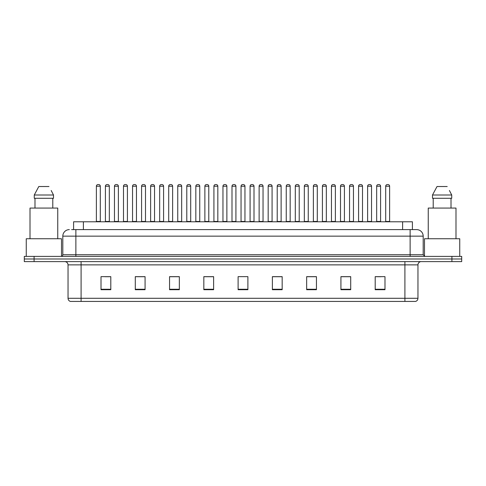 <?xml version="1.0" encoding="UTF-8"?>
<svg xmlns="http://www.w3.org/2000/svg" width="486" height="486" viewBox="0 0 486 486"><rect width="100%" height="100%" fill="white"/><g stroke="black" fill="none" stroke-linecap="round" stroke-linejoin="round"><path stroke-width="0.73" d="M73.593 229.617L73.593 221.78L412.407 221.78L412.407 229.617M417.96 298.295C417.869 299.862 417.085 300.907 415.609 301.429L404.905 301.429L404.905 298.295L417.96 298.295L417.96 264.87A3.262 3.262 0 0 1 421.222 261.608M404.905 301.429L70.391 301.429A3.262 3.262 0 0 1 68.04 298.295L68.04 264.87C67.846 262.89 66.758 261.802 64.778 261.608M461.7 261.608L461.7 258.995L24.3 258.995L24.3 261.608L34.093 261.608L34.093 258.995L24.3 258.995L24.3 256.383L34.093 256.383L34.093 258.995L461.7 258.995L461.7 261.608L34.093 261.608M384.991 289.711L384.991 276.656L375.198 276.656L375.198 289.711L384.991 289.711M350.716 289.711L350.716 276.656L340.923 276.656L340.923 289.711L350.716 289.711M316.447 289.711L316.447 276.656L306.654 276.656L306.654 289.711L316.447 289.711M282.172 289.711L282.172 276.656L272.379 276.656L272.379 289.711L282.172 289.711M110.802 289.711L110.802 276.656L101.009 276.656L101.009 289.711L110.802 289.711M145.077 289.711L145.077 276.656L135.284 276.656L135.284 289.711L145.077 289.711M179.346 289.711L179.346 276.656L169.553 276.656L169.553 289.711L179.346 289.711M213.621 289.711L213.621 276.656L203.828 276.656L203.828 289.711L213.621 289.711M247.896 289.711L247.896 276.656L238.104 276.656L238.104 289.711L247.896 289.711M312.887 276.722L308.738 276.722M349.051 276.722L344.908 276.722M376.176 276.722L381.073 276.722M213.427 276.722L209.284 276.722M204.387 276.722L213.621 276.722M177.262 276.722L173.113 276.722M141.092 276.722L136.949 276.722M104.927 276.722L109.824 276.722M272.379 276.722L281.613 276.722M276.716 276.722L272.573 276.722M240.552 276.656L245.448 276.656M179.346 276.722L169.553 276.722M145.077 276.722L135.284 276.722M316.447 276.722L306.654 276.722M350.716 276.722L340.923 276.722M71.782 229.617L416.654 229.617A6.531 6.531 0 0 1 423.185 236.147L423.185 254.749L424.813 256.383M71.63 229.617L75.877 229.617L75.877 236.147L62.816 236.147L62.816 254.749A1.634 1.634 0 0 1 61.187 256.383M69.346 229.617A6.531 6.531 0 0 0 62.816 236.147M461.7 256.383L461.7 258.995L461.7 256.383L34.093 256.383M423.185 236.147L410.123 236.147L410.123 229.617L416.654 229.617M100.292 186.205L96.374 186.205A1.634 1.634 0 0 1 98.008 184.571L98.658 184.571A1.634 1.634 0 0 1 100.292 186.205L100.292 221.458A0.328 0.328 0 0 0 100.614 221.78M96.374 186.205L96.374 221.458A0.328 0.328 0 0 1 96.046 221.78M105.413 186.205A1.634 1.634 0 0 1 107.048 184.571L107.698 184.571A1.634 1.634 0 0 1 109.332 186.205L105.413 186.205L105.413 221.458A0.328 0.328 0 0 1 105.091 221.78M109.332 186.205L109.332 221.458A0.328 0.328 0 0 0 109.66 221.78M98.008 184.571L98.658 184.571M118.371 186.205L114.459 186.205A1.634 1.634 0 0 1 116.087 184.571L116.743 184.571A1.634 1.634 0 0 1 118.371 186.205L118.371 221.458A0.328 0.328 0 0 0 118.699 221.78M114.459 186.205L114.459 221.458A0.328 0.328 0 0 1 114.131 221.78M136.457 186.205L132.538 186.205A1.634 1.634 0 0 1 134.172 184.571L134.822 184.571A1.634 1.634 0 0 1 136.457 186.205L136.457 221.458A0.328 0.328 0 0 0 136.785 221.78M132.538 186.205L132.538 221.458A0.328 0.328 0 0 1 132.216 221.78M150.624 186.205L150.624 221.458L154.542 221.458L154.542 186.205L150.624 186.205A1.634 1.634 0 0 1 152.258 184.571L152.908 184.571A1.634 1.634 0 0 1 154.542 186.205L154.542 221.458A0.328 0.328 0 0 0 154.87 221.78M150.624 221.458A0.328 0.328 0 0 1 150.296 221.78M168.381 221.78A0.328 0.328 0 0 0 168.709 221.458L168.709 186.205L168.709 221.458L172.627 221.458L172.627 186.205L168.709 186.205A1.634 1.634 0 0 1 170.337 184.571L170.993 184.571A1.634 1.634 0 0 1 172.627 186.205L172.627 221.458A0.328 0.328 0 0 0 172.949 221.78M123.499 186.205A1.634 1.634 0 0 1 125.133 184.571L125.783 184.571A1.634 1.634 0 0 1 127.417 186.205L123.499 186.205L123.499 221.458A0.328 0.328 0 0 1 123.171 221.78M127.417 186.205L127.417 221.458A0.328 0.328 0 0 0 127.739 221.78M141.584 186.205A1.634 1.634 0 0 1 143.212 184.571L143.868 184.571A1.634 1.634 0 0 1 145.496 186.205L141.584 186.205L141.584 221.458A0.328 0.328 0 0 1 141.256 221.78M145.496 186.205L145.496 221.458A0.328 0.328 0 0 0 145.824 221.78M159.663 186.205A1.634 1.634 0 0 1 161.297 184.571L161.953 184.571A1.634 1.634 0 0 1 163.582 186.205L159.663 186.205L159.663 221.458A0.328 0.328 0 0 1 159.341 221.78M163.582 186.205L163.582 221.458A0.328 0.328 0 0 0 163.91 221.78M61.509 256.353L61.509 238.754L26.256 238.754L26.256 256.383M57.755 238.754L57.755 208.075L30.011 208.075L30.011 238.754M51.437 190.986L53.503 195.014L34.269 195.014L38.789 186.527L34.269 195.014L34.269 198.282L53.503 198.282L53.503 195.014L53.503 198.282M53.503 195.014L51.182 190.494M34.986 198.282L34.986 208.075M52.786 208.075L52.786 198.282M48.983 186.527L38.789 186.527M459.744 256.383L459.744 238.754L424.491 238.754L424.491 256.353M455.99 238.754L455.99 208.075L428.245 208.075L428.245 238.754M449.665 190.986L451.731 195.014L432.497 195.014L437.017 186.527L432.497 195.014L432.497 198.282L451.731 198.282L451.731 195.014L451.731 198.282M451.731 195.014L449.41 190.494M433.214 198.282L433.214 208.075M451.014 208.075L451.014 198.282M447.211 186.527L437.017 186.527M190.706 186.205L186.788 186.205A1.634 1.634 0 0 1 188.422 184.571L189.078 184.571A1.634 1.634 0 0 1 190.706 186.205L190.706 221.458A0.328 0.328 0 0 0 191.034 221.78M186.788 186.205L186.788 221.458A0.328 0.328 0 0 1 186.466 221.78M204.545 221.78A0.328 0.328 0 0 0 204.873 221.458L204.873 186.205L204.873 221.458L208.792 221.458L208.792 186.205L204.873 186.205A1.634 1.634 0 0 1 206.507 184.571L207.158 184.571A1.634 1.634 0 0 1 208.792 186.205L208.792 221.458A0.328 0.328 0 0 0 209.12 221.78M226.877 186.205L222.959 186.205A1.634 1.634 0 0 1 224.593 184.571L225.243 184.571A1.634 1.634 0 0 1 226.877 186.205L226.877 221.458A0.328 0.328 0 0 0 227.199 221.78M222.959 186.205L222.959 221.458A0.328 0.328 0 0 1 222.631 221.78M177.748 186.205A1.634 1.634 0 0 1 179.383 184.571L180.033 184.571A1.634 1.634 0 0 1 181.667 186.205L177.748 186.205L177.748 221.458A0.328 0.328 0 0 1 177.42 221.78M181.667 186.205L181.667 221.458A0.328 0.328 0 0 0 181.995 221.78M195.834 186.205A1.634 1.634 0 0 1 197.462 184.571L198.118 184.571A1.634 1.634 0 0 1 199.752 186.205L195.834 186.205L195.834 221.458A0.328 0.328 0 0 1 195.506 221.78M199.752 186.205L199.752 221.458A0.328 0.328 0 0 0 200.074 221.78M213.919 186.205A1.634 1.634 0 0 1 215.547 184.571L216.203 184.571A1.634 1.634 0 0 1 217.831 186.205L213.919 186.205L213.919 221.458A0.328 0.328 0 0 1 213.591 221.78M217.831 186.205L217.831 221.458A0.328 0.328 0 0 0 218.159 221.78M244.956 186.205L241.044 186.205A1.634 1.634 0 0 1 242.672 184.571L243.328 184.571A1.634 1.634 0 0 1 244.956 186.205L244.956 221.458A0.328 0.328 0 0 0 245.284 221.78M241.044 186.205L241.044 221.458A0.328 0.328 0 0 1 240.716 221.78M259.123 186.205L259.123 221.458L263.041 221.458L263.041 186.205L259.123 186.205A1.634 1.634 0 0 1 260.757 184.571L261.407 184.571A1.634 1.634 0 0 1 263.041 186.205L263.041 221.458A0.328 0.328 0 0 0 263.369 221.78M259.123 221.458A0.328 0.328 0 0 1 258.801 221.78M281.127 186.205L277.208 186.205A1.634 1.634 0 0 1 278.843 184.571L279.493 184.571A1.634 1.634 0 0 1 281.127 186.205L281.127 221.458A0.328 0.328 0 0 0 281.455 221.78M277.208 186.205L277.208 221.458A0.328 0.328 0 0 1 276.88 221.78M295.294 186.205L295.294 221.458L299.212 221.458L299.212 186.205L295.294 186.205A1.634 1.634 0 0 1 296.922 184.571L297.578 184.571A1.634 1.634 0 0 1 299.212 186.205L299.212 221.458A0.328 0.328 0 0 0 299.534 221.78M295.294 221.458A0.328 0.328 0 0 1 294.966 221.78M313.373 186.205L313.373 221.458L317.291 221.458L317.291 186.205L313.373 186.205A1.634 1.634 0 0 1 315.007 184.571L315.663 184.571A1.634 1.634 0 0 1 317.291 186.205L317.291 221.458A0.328 0.328 0 0 0 317.619 221.78M313.373 221.458A0.328 0.328 0 0 1 313.051 221.78M231.998 186.205A1.634 1.634 0 0 1 233.632 184.571L234.282 184.571A1.634 1.634 0 0 1 235.917 186.205L231.998 186.205L231.998 221.458A0.328 0.328 0 0 1 231.676 221.78M235.917 186.205L235.917 221.458A0.328 0.328 0 0 0 236.245 221.78M250.083 186.205A1.634 1.634 0 0 1 251.718 184.571L252.368 184.571A1.634 1.634 0 0 1 254.002 186.205L250.083 186.205L250.083 221.458A0.328 0.328 0 0 1 249.755 221.78M254.002 186.205L254.002 221.458A0.328 0.328 0 0 0 254.324 221.78M268.169 186.205A1.634 1.634 0 0 1 269.797 184.571L270.453 184.571A1.634 1.634 0 0 1 272.081 186.205L268.169 186.205L268.169 221.458A0.328 0.328 0 0 1 267.841 221.78M272.081 186.205L272.081 221.458A0.328 0.328 0 0 0 272.409 221.78M286.248 186.205A1.634 1.634 0 0 1 287.882 184.571L288.538 184.571A1.634 1.634 0 0 1 290.166 186.205L286.248 186.205L286.248 221.458A0.328 0.328 0 0 1 285.926 221.78M290.166 186.205L290.166 221.458A0.328 0.328 0 0 0 290.494 221.78M304.333 186.205A1.634 1.634 0 0 1 305.967 184.571L306.617 184.571A1.634 1.634 0 0 1 308.252 186.205L304.333 186.205L304.333 221.458A0.328 0.328 0 0 1 304.005 221.78M308.252 186.205L308.252 221.458A0.328 0.328 0 0 0 308.58 221.78M335.376 186.205L331.458 186.205A1.634 1.634 0 0 1 333.092 184.571L333.742 184.571A1.634 1.634 0 0 1 335.376 186.205L335.376 221.458A0.328 0.328 0 0 0 335.705 221.78M331.458 186.205L331.458 221.458A0.328 0.328 0 0 1 331.13 221.78M353.462 186.205L349.543 186.205A1.634 1.634 0 0 1 351.178 184.571L351.828 184.571A1.634 1.634 0 0 1 353.462 186.205L353.462 221.458A0.328 0.328 0 0 0 353.784 221.78M349.543 186.205L349.543 221.458A0.328 0.328 0 0 1 349.215 221.78M371.541 186.205L367.629 186.205A1.634 1.634 0 0 1 369.257 184.571L369.913 184.571A1.634 1.634 0 0 1 371.541 186.205L371.541 221.458A0.328 0.328 0 0 0 371.869 221.78M367.629 186.205L367.629 221.458A0.328 0.328 0 0 1 367.301 221.78M389.626 186.205L385.708 186.205A1.634 1.634 0 0 1 387.342 184.571L387.992 184.571A1.634 1.634 0 0 1 389.626 186.205L389.626 221.458A0.328 0.328 0 0 0 389.954 221.78M385.708 186.205L385.708 221.458A0.328 0.328 0 0 1 385.386 221.78M322.418 186.205A1.634 1.634 0 0 1 324.047 184.571L324.703 184.571A1.634 1.634 0 0 1 326.337 186.205L322.418 186.205L322.418 221.458A0.328 0.328 0 0 1 322.09 221.78M326.337 186.205L326.337 221.458A0.328 0.328 0 0 0 326.659 221.78M340.504 186.205A1.634 1.634 0 0 1 342.132 184.571L342.788 184.571A1.634 1.634 0 0 1 344.416 186.205L340.504 186.205L340.504 221.458A0.328 0.328 0 0 1 340.176 221.78M344.416 186.205L344.416 221.458A0.328 0.328 0 0 0 344.744 221.78M358.583 186.205A1.634 1.634 0 0 1 360.217 184.571L360.867 184.571A1.634 1.634 0 0 1 362.501 186.205L358.583 186.205L358.583 221.458A0.328 0.328 0 0 1 358.261 221.78M362.501 186.205L362.501 221.458A0.328 0.328 0 0 0 362.829 221.78M376.668 186.205A1.634 1.634 0 0 1 378.302 184.571L378.952 184.571A1.634 1.634 0 0 1 380.587 186.205L376.668 186.205L376.668 221.458A0.328 0.328 0 0 1 376.34 221.78M380.587 186.205L380.587 221.458A0.328 0.328 0 0 0 380.909 221.78M116.087 184.571L116.743 184.571M134.172 184.571L134.822 184.571M152.258 184.571L152.908 184.571M170.337 184.571L170.993 184.571M188.422 184.571L189.078 184.571M206.507 184.571L207.158 184.571M224.593 184.571L225.243 184.571M242.672 184.571L243.328 184.571M260.757 184.571L261.407 184.571M278.843 184.571L279.493 184.571M296.922 184.571L297.578 184.571M315.007 184.571L315.663 184.571M333.092 184.571L333.742 184.571M351.178 184.571L351.828 184.571M369.257 184.571L369.913 184.571M387.342 184.571L387.992 184.571M83.385 229.617L83.385 221.78M402.615 229.617L402.615 221.78M404.905 261.608L404.905 264.87L68.04 264.87M417.96 264.87L404.905 264.87L404.905 298.295L81.095 298.295L81.095 301.429M68.04 298.295L81.095 298.295L81.095 261.608M451.907 261.608L451.907 256.383M247.896 289.255L238.104 289.255M213.621 289.255L203.828 289.255M179.346 289.255L169.553 289.255M145.077 289.255L135.284 289.255M110.802 289.255L101.009 289.255M282.172 289.255L272.379 289.255M316.447 289.255L306.654 289.255M350.716 289.255L340.923 289.255M384.991 289.255L375.198 289.255M75.877 256.383L75.877 254.749L423.185 254.749M62.816 254.749L75.877 254.749L75.877 236.147L410.123 236.147L410.123 256.383M96.374 221.458L100.292 221.458M105.413 221.458L109.332 221.458M114.459 221.458L118.371 221.458M132.538 221.458L136.457 221.458M123.499 221.458L127.417 221.458M141.584 221.458L145.496 221.458M159.663 221.458L163.582 221.458M186.788 221.458L190.706 221.458M222.959 221.458L226.877 221.458M177.748 221.458L181.667 221.458M195.834 221.458L199.752 221.458M213.919 221.458L217.831 221.458M241.044 221.458L244.956 221.458M277.208 221.458L281.127 221.458M231.998 221.458L235.917 221.458M250.083 221.458L254.002 221.458M268.169 221.458L272.081 221.458M286.248 221.458L290.166 221.458M304.333 221.458L308.252 221.458M331.458 221.458L335.376 221.458M349.543 221.458L353.462 221.458M367.629 221.458L371.541 221.458M385.708 221.458L389.626 221.458M322.418 221.458L326.337 221.458M340.504 221.458L344.416 221.458M358.583 221.458L362.501 221.458M376.668 221.458L380.587 221.458"/></g></svg>
